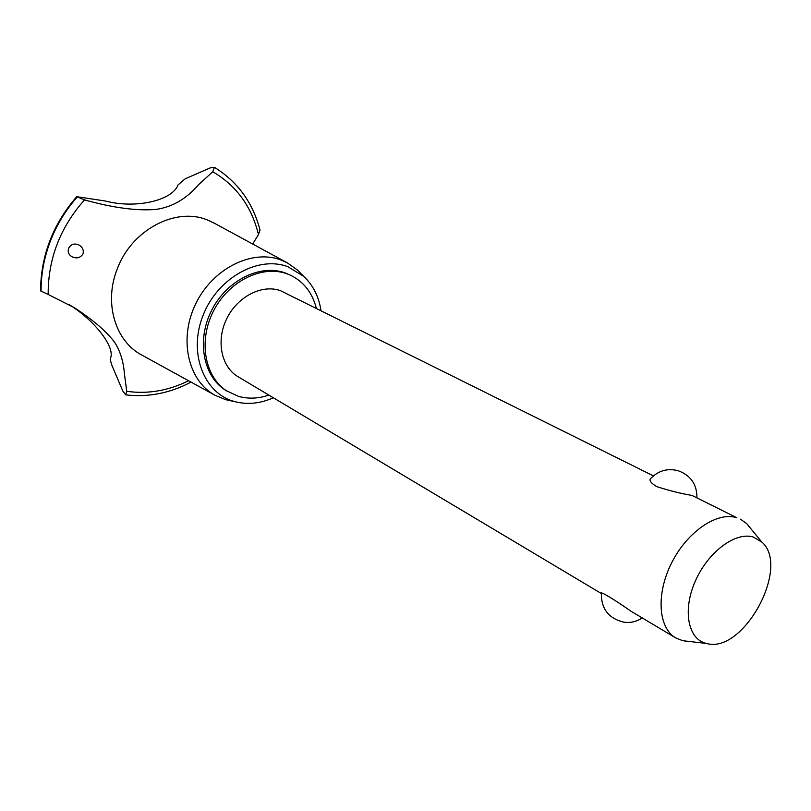 <?xml version="1.0" encoding="UTF-8"?>
<svg xmlns="http://www.w3.org/2000/svg" width="811" height="811" viewBox="0 0 811 811"><rect width="100%" height="100%" fill="white"/><g stroke="black" fill="none" stroke-linecap="round" stroke-linejoin="round"><path stroke-width="1.22" d="M316.3 308.231C312.407 292.974 304.024 282.076 291.139 275.527L285.452 273.023C260.513 263.595 226.654 280.221 211.58 310.451C196.232 340.549 203.308 376.892 226.036 390.547L238.363 396.315C248.196 399.083 258.364 398.677 268.867 395.099M291.139 275.527L287.256 273.895C262.308 264.457 228.408 281.123 213.303 311.404C197.925 341.553 205.001 377.936 227.739 391.601M688.387 641.41L682.69 640.7L675.644 637.872L630.502 610.926C616.816 601.154 598.984 590.114 601.367 593.53L237.917 376.628C221.16 366.846 215.848 340.448 226.837 318.48C237.633 296.42 262.217 283.982 280.535 290.703L653.433 475.895M675.644 637.872C658.126 627.785 655.917 593.581 671.792 562.57C687.454 531.469 717.309 511.346 736.783 517.712L692.006 495.43C681.098 493.605 669.318 490.655 656.667 486.6C650.219 482.646 648.465 479.717 651.426 477.811C658.917 470.492 667.798 468.109 678.067 470.684C690.617 475.287 696.902 484.238 696.933 497.528M740.473 519.182L746.667 523.582L750.601 528.377M706.797 643.539C743.525 654.021 790.857 566.686 761.793 542.032L753.348 537.075C735.577 531.387 707.922 552.007 695.26 581.223C682.335 610.369 688.032 639.473 706.391 643.447L706.797 643.539M320.984 310.562C318.835 296.583 313.087 285.198 303.75 276.399L287.956 266.748C258.364 255.283 217.561 277.92 203.054 315.388C188.091 352.704 203.693 393.153 234.186 401.435L235.281 401.739C247.74 404.851 260.432 403.523 273.358 397.775M301.226 273.834L297.536 270.093L287.195 262.764L281.113 260.027C252.272 248.906 212.837 268.35 195.816 303.608C178.471 338.724 187.899 380.511 214.864 395.18L225.478 399.61L231.814 401.019M214.297 223.187L207.231 219.913C175.602 206.785 131.554 229.949 117.25 268.968C103.686 302.625 115.152 340.914 141.398 354.843L142.209 355.279M252.667 244.02L258.466 234.612C251.674 206.612 236.437 185.648 212.766 171.729L198.614 184.634C186.5 198.786 172.368 207.038 156.219 209.38C137.191 211.063 113.287 207.9 84.506 199.891C60.115 227.465 48.011 258.983 48.173 294.444L74.612 307.866C93.539 320.274 106.89 331.78 114.655 342.374C120.241 351.001 123.505 361.605 124.458 374.155L126.729 391.318C147.764 394.268 168.374 390.75 188.568 380.744M258.466 234.612L259.976 229.908M126.729 391.318L125.705 394.866L122.836 391.084L112.151 365.974C110.62 361.838 110.103 359.141 110.61 357.874C115.05 347.118 94.917 320.416 68.59 304.237M76.67 196.718C52.908 224.272 40.864 255.647 40.56 290.855L48.173 294.444M68.469 248.642L70.314 245.794M83.036 253.863C80.33 257.969 76.589 258.912 71.834 256.692C68.651 254.654 67.566 251.856 68.58 248.318C70.973 244.091 74.47 243.006 79.072 245.074C82.55 247.183 83.878 250.112 83.036 253.863M84.506 199.891L76.7 196.688L105.318 201.006C135.812 209.066 172.317 200.55 178.055 184.888L185.192 178.795L210.242 167.887L214.388 167.309L212.766 171.729M77.187 197.043C65.579 210.14 56.608 224.911 50.262 241.343C44.017 257.807 40.935 274.463 41.016 291.311M77.227 197.063C65.62 210.161 56.648 224.931 50.292 241.364C44.058 257.827 40.976 274.483 41.057 291.331M601.367 593.53C601.255 608.99 608.767 618.55 623.902 622.209C630.563 623.071 636.676 621.642 642.231 617.921M761.793 542.032L746.667 523.582M706.391 643.447L682.69 640.7M303.75 276.399L297.536 270.093M235.281 401.739L226.624 399.924M287.195 262.764L213.536 222.772M125.705 394.866C148.21 397.481 169.986 393.223 191.041 382.103M214.388 167.309C237.704 181.755 252.931 202.74 260.067 230.243M214.864 395.18L141.398 354.843"/></g></svg>
